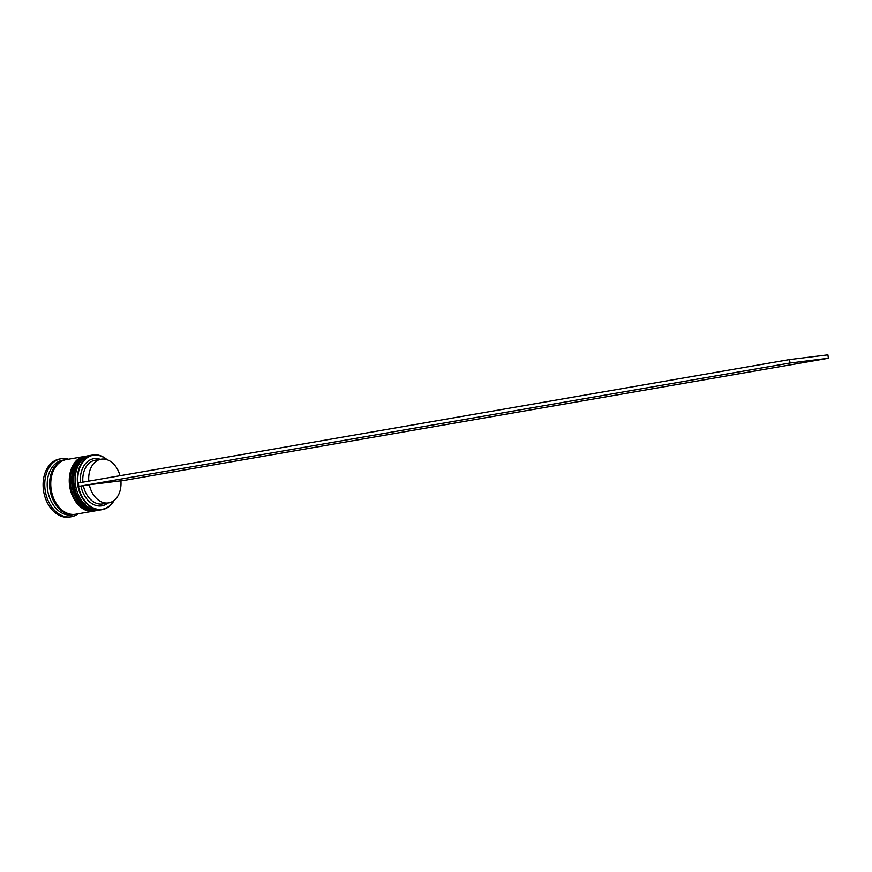 <?xml version="1.0" encoding="UTF-8"?>
<svg xmlns="http://www.w3.org/2000/svg" width="872" height="872" viewBox="0 0 872 872"><rect width="100%" height="100%" fill="white"/><g stroke="black" fill="none" stroke-linecap="round" stroke-linejoin="round"><path stroke-width="1.31" d="M106.842 459.642A27.359 19.685 80.2 0 0 93.751 455.217A27.359 19.685 80.2 0 0 78.197 484.701A27.359 19.685 80.2 0 0 101.741 509.346A27.359 19.685 80.2 0 0 113.938 500.528M114.156 500.365A27.708 19.936 -99.8 0 1 102.242 509.63A27.708 19.936 -99.8 0 1 101.555 509.728A27.708 19.936 -99.8 0 1 77.782 485.246A27.708 19.936 -99.8 0 1 92.77 455.021A27.708 19.936 -99.8 0 1 93.457 454.922A27.708 19.936 -99.8 0 1 107.103 459.729M92.77 455.021L90.634 455.391A27.708 19.936 80.2 0 0 75.657 485.617A27.708 19.936 80.2 0 0 99.419 510.098A27.708 19.936 80.2 0 0 100.106 510L102.242 509.63M88.268 455.805L87.08 456.002A27.708 19.936 80.2 0 0 72.093 486.238A27.708 19.936 80.2 0 0 95.866 510.709A27.708 19.936 80.2 0 0 96.552 510.611L97.74 510.403A27.708 19.936 -99.8 0 1 97.043 510.512A27.708 19.936 -99.8 0 1 73.281 486.031A27.708 19.936 -99.8 0 1 88.268 455.805A27.708 19.936 -99.8 0 1 88.617 455.74M75.09 514.317A27.708 19.936 -99.8 0 1 74.501 514.436L72.136 514.851A27.708 19.936 -99.8 0 1 71.439 514.949A27.708 19.936 -99.8 0 1 47.677 490.478A27.708 19.936 -99.8 0 1 62.664 460.242L65.029 459.827A27.708 19.936 -99.8 0 1 65.629 459.74M78 513.826A29.441 21.179 -99.8 0 1 71.242 516.758A29.441 21.179 -99.8 0 1 70.512 516.867A29.441 21.179 -99.8 0 1 45.257 490.86A29.441 21.179 -99.8 0 1 61.182 458.737A29.441 21.179 -99.8 0 1 61.912 458.628A29.441 21.179 -99.8 0 1 68.528 459.228M94.536 510.959A27.708 19.936 -99.8 0 1 94.176 511.025A27.708 19.936 -99.8 0 1 93.489 511.123A27.708 19.936 -99.8 0 1 69.727 486.652A27.708 19.936 -99.8 0 1 84.715 456.416A27.708 19.936 -99.8 0 1 85.064 456.361M94.176 511.025L75.69 514.229A27.708 19.936 -99.8 0 1 75.003 514.327A27.708 19.936 -99.8 0 1 51.23 489.857A27.708 19.936 -99.8 0 1 66.218 459.62L84.715 456.416M74.501 514.436A27.708 19.936 -99.8 0 1 73.815 514.535A27.708 19.936 -99.8 0 1 50.053 490.064A27.708 19.936 -99.8 0 1 65.029 459.827M71.242 516.758L69.586 517.042A29.441 21.179 -99.8 0 1 68.855 517.151A29.441 21.179 -99.8 0 1 43.6 491.154A29.441 21.179 -99.8 0 1 59.525 459.032L61.182 458.737M120.892 480.81A22.171 15.947 -99.8 0 1 108.64 502.893A22.171 15.947 -99.8 0 1 108.095 502.97A22.171 15.947 -99.8 0 1 89.326 484.712L120.892 480.81M108.64 502.893L102.722 503.918A22.171 15.947 -99.8 0 1 102.166 503.994A22.171 15.947 -99.8 0 1 83.396 485.748L89.326 484.712M107.866 503.024A23.904 17.189 -99.8 0 1 101.228 505.913A23.904 17.189 -99.8 0 1 80.965 486.107L83.396 485.748M120.914 480.973L828.4 358.272L827.899 354.85L789.542 359.591L78.317 482.946L78.818 486.369L80.965 486.107M80.453 482.576A23.904 17.189 -99.8 0 1 100.291 459.337M98.089 510.338A27.708 19.936 -99.8 0 1 97.74 510.403C72.485 515.145 63.394 458.487 88.977 455.675A27.708 19.936 80.2 0 0 73.989 485.911A27.708 19.936 80.2 0 0 97.762 510.382A27.708 19.936 80.2 0 0 98.449 510.284A27.708 19.936 80.2 0 0 98.569 510.262M82.873 482.151A22.171 15.947 -99.8 0 1 95.135 460.231L101.065 459.206A22.171 15.947 -99.8 0 1 119.998 475.709M88.802 481.126A22.171 15.947 -99.8 0 1 101.065 459.206M828.4 358.272L790.054 363.025L789.542 359.591M78.818 486.369L790.054 363.025M99.397 510.098L98.689 510.24A27.708 19.936 -99.8 0 1 97.991 510.349A27.708 19.936 -99.8 0 1 74.229 485.868A27.708 19.936 -99.8 0 1 89.216 455.631A27.708 19.936 -99.8 0 1 89.903 455.533L88.977 455.675A27.708 19.936 80.2 0 1 89.097 455.653M95.844 510.72L95.124 510.861A27.708 19.936 -99.8 0 1 94.438 510.959A27.708 19.936 -99.8 0 1 70.676 486.489A27.708 19.936 -99.8 0 1 85.663 456.252A27.708 19.936 -99.8 0 1 86.35 456.154M85.543 456.274A27.708 19.936 80.2 0 0 85.423 456.296A27.708 19.936 80.2 0 0 70.436 486.522A27.708 19.936 80.2 0 0 94.198 511.003A27.708 19.936 80.2 0 0 94.895 510.905A27.708 19.936 80.2 0 0 95.015 510.883M73.03 514.436A27.533 19.805 -99.8 0 1 50.249 490.522A27.533 19.805 -99.8 0 1 63.645 460.318M98.689 510.24L97.74 510.393M86.372 456.143L85.423 456.296C59.841 459.108 68.932 515.755 94.176 511.003L95.124 510.861"/></g></svg>

